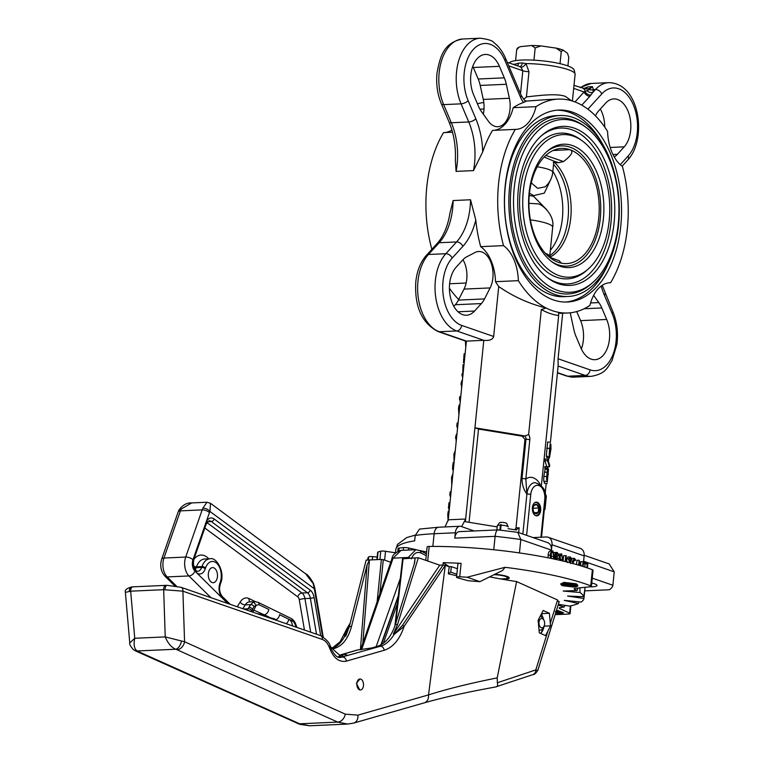 <?xml version="1.0" encoding="UTF-8"?>
<svg xmlns="http://www.w3.org/2000/svg" width="764" height="764" viewBox="0 0 764 764"><rect width="100%" height="100%" fill="white"/><g stroke="black" fill="none" stroke-linecap="round" stroke-linejoin="round"><path stroke-width="1.15" d="M602.815 144.511A96.063 58.484 87.4 0 0 557.032 110.188M505.176 186.034A96.063 58.484 -92.6 0 1 558.656 110.073A96.063 58.484 -92.6 0 1 620.779 226.058A96.063 58.484 -92.6 0 1 567.299 302.019A96.063 58.484 -92.6 0 1 505.176 186.034M452.517 132.21L443.54 132.621A107.046 65.169 87.4 0 0 426.78 186.979A107.046 65.169 87.4 0 0 431.727 248.863L432.309 248.835M482.686 151.969L473.489 170.611A54.893 33.415 87.4 0 0 474.568 163.248A54.893 33.415 87.4 0 0 468.752 121.963A5.491 2.273 -23 0 0 475.819 118.783A60.385 36.758 -92.6 0 1 482.686 151.969A107.046 65.169 87.4 0 1 492.484 130.415L515.328 129.383A107.046 65.169 87.4 0 0 498.567 183.752A107.046 65.169 87.4 0 0 503.514 245.626L480.68 246.657A107.046 65.169 87.4 0 1 475.771 220.003A60.385 36.758 -92.6 0 1 462.86 246.352A5.491 3.715 -137.7 0 0 456.557 241.949L439.157 242.732L428.442 254.488A42.545 25.9 87.4 0 0 417.956 281.295A42.545 25.9 87.4 0 0 439.338 331.738A5.491 4.231 109.1 0 1 438.087 331.557C421.833 323.134 414.413 306.574 415.797 281.887C416.953 270.943 420.467 262.109 426.341 255.386A5.491 3.715 -137.7 0 1 428.442 254.488L445.851 253.705L456.557 241.949A54.893 33.415 87.4 0 0 470.089 207.359A54.893 33.415 87.4 0 0 470.528 199.767L475.771 220.003M456.079 171.394L455.354 160.058C455.946 146.239 453.835 133.519 449.012 121.906A5.491 2.273 -23 0 0 451.343 122.746A54.893 33.415 -92.6 0 1 457.168 164.031A54.893 33.415 -92.6 0 1 456.079 171.394L473.489 170.611M595.442 115.813L595.748 115.221A26.072 15.872 -92.6 0 1 598.89 110.579L605.699 103.111A26.072 15.872 -92.6 0 1 613.788 98.928A26.072 15.872 -92.6 0 1 630.644 130.405A26.072 15.872 -92.6 0 1 624.226 146.831L610.188 147.471M581.375 349.024A26.072 15.872 87.4 0 0 583.352 340.247A26.072 15.872 87.4 0 0 580.583 320.641L576.734 311.559M570.364 312.782A21.955 13.37 87.4 0 0 570.889 315.885L573.945 329.886A26.072 15.872 87.4 0 0 575.961 336.322L580.841 347.83A26.072 15.872 87.4 0 0 594.936 359.691A26.072 15.872 87.4 0 0 609.452 339.073A26.072 15.872 87.4 0 0 606.683 319.467L580.583 320.641M523.76 99.444L526.425 96.894C539.699 95.462 557.118 93.189 565.446 96.445L571.453 100.733M483.325 114.18A21.955 13.37 87.4 0 0 483.898 110.532A21.955 13.37 87.4 0 0 483.278 99.435L480.222 85.444A26.072 15.872 87.4 0 0 478.207 79.007L473.327 67.499A26.072 15.872 87.4 0 0 472.792 66.296M509.378 98.26L506.331 84.269A26.072 15.872 87.4 0 0 504.307 77.832L499.427 66.325A26.072 15.872 87.4 0 0 485.331 54.454A26.072 15.872 87.4 0 0 472.104 68.378A26.072 15.872 87.4 0 0 473.584 94.688L478.455 106.196A26.072 15.872 87.4 0 0 481.444 111.573L488.425 121.256A21.955 13.37 87.4 0 0 497.784 126.719A21.955 13.37 87.4 0 0 510.008 109.357A21.955 13.37 87.4 0 0 509.378 98.26L483.278 99.435M462.965 259.722A21.955 13.37 -92.6 0 1 466.775 279.175A21.955 13.37 -92.6 0 1 464.015 289.098L458.419 300.099A26.072 15.872 -92.6 0 1 455.268 304.75L453.835 306.326M490.116 287.923L484.529 298.925A26.072 15.872 -92.6 0 1 481.377 303.575L474.578 311.034A26.072 15.872 -92.6 0 1 466.479 315.226A26.072 15.872 -92.6 0 1 450.359 296.909A26.072 15.872 -92.6 0 1 456.051 267.314L462.85 259.846A26.072 15.872 -92.6 0 1 466.689 256.828L475.093 252.473A21.955 13.37 -92.6 0 1 478.675 251.49A21.955 13.37 -92.6 0 1 492.875 278A21.955 13.37 -92.6 0 1 490.116 287.923L464.015 289.098M583.409 88.643L588.07 86.829L583.944 88.796M573.993 85.387L586.131 89.006A27.447 16.712 87.4 0 0 592.425 86.638L593.38 89.598A5.491 4.937 -1.5 0 1 589.311 89.55L592.425 86.638L588.07 86.829A27.447 16.712 -92.6 0 1 584.107 88.834M509.177 62.954L509.989 62.314A32.451 6.055 5.8 0 1 534.762 60.213A32.451 6.055 5.8 0 1 567.108 65.656A32.451 6.055 5.8 0 1 573.048 68.722C573.793 68.655 574.48 70.517 575.111 74.309A34.313 6.399 -174.2 0 0 568.177 69.62A34.313 6.399 -174.2 0 0 525.985 63.593L528.974 71.711L526.425 96.894M515.69 65.207A5.491 3.008 47.9 0 0 515.471 64.061L518.603 63.135A34.265 6.389 5.8 0 1 522.356 62.963L525.985 63.593A5.491 2.636 124.8 0 1 520.876 67.136L519.596 66.64M589.34 586.847A12.348 2.302 -174.2 0 0 597.018 585.491A12.348 2.302 -174.2 0 0 594.516 583.801A12.348 2.302 -174.2 0 0 591.756 583.037M540.664 510.438A6.866 4.173 87.4 0 0 536.223 502.149A6.866 4.173 87.4 0 0 532.403 507.573A6.866 4.173 87.4 0 0 536.844 515.862A6.866 4.173 87.4 0 0 540.664 510.438M538.801 504.603A6.866 4.173 87.4 0 0 538.744 504.498A6.866 4.173 87.4 0 0 535.831 502.196M534.561 502.817A6.551 3.992 -92.6 0 1 538.859 504.698A6.551 3.992 -92.6 0 1 539.852 510.992A6.551 3.992 -92.6 0 1 539.231 513.083A6.551 3.992 -92.6 0 1 535.125 515.347M536.443 515.843A6.866 4.173 87.4 0 0 539.145 513.293A6.866 4.173 87.4 0 0 539.193 513.188M533.931 505.529L536.729 504.498A4.756 2.894 87.4 0 0 533.931 505.529A4.756 2.894 87.4 0 0 533.635 506.083A4.756 2.894 87.4 0 0 533.186 507.602A4.756 2.894 87.4 0 0 533.196 510.056A4.756 2.894 87.4 0 0 533.912 512.176A4.756 2.894 87.4 0 0 535.249 513.561L534.131 512.434M537.961 203.873L528.917 203.32M529.385 193.989A57.644 35.087 87.4 0 0 558.341 262.338A57.644 35.087 87.4 0 0 562.151 263.313A57.644 35.087 87.4 0 0 599.005 214.913A57.644 35.087 87.4 0 0 569.791 149.658A57.644 35.087 87.4 0 0 557.013 149.095A57.644 35.087 87.4 0 0 529.385 193.989M603.398 218.762A61.76 37.598 87.4 0 0 587.526 156.658A61.76 37.598 87.4 0 0 547.11 151.339A61.76 37.598 87.4 0 0 529.08 193.034A61.76 37.598 87.4 0 0 552.095 261.957A61.76 37.598 87.4 0 0 603.398 218.762M551.188 261.269A60.175 36.634 87.4 0 0 600.265 218.533A60.175 36.634 87.4 0 0 585.205 158.511A60.175 36.634 87.4 0 0 546.27 152.112M523.302 191.038A71.367 43.443 87.4 0 0 541.638 262.797A71.367 43.443 87.4 0 0 588.347 268.947A71.367 43.443 87.4 0 0 609.175 220.767A71.367 43.443 87.4 0 0 582.588 141.12A71.367 43.443 87.4 0 0 523.302 191.038M582.588 141.12L580.774 139.783A72.952 44.407 87.4 0 0 520.169 190.799A72.952 44.407 87.4 0 0 538.916 264.153A72.952 44.407 87.4 0 0 586.656 270.446L588.347 268.947M614.132 222.477A79.599 48.457 87.4 0 0 593.676 142.438A79.599 48.457 87.4 0 0 541.581 135.572A79.599 48.457 87.4 0 0 518.345 189.319A79.599 48.457 87.4 0 0 548.008 278.153A79.599 48.457 87.4 0 0 614.132 222.477M547.1 277.466A78.014 47.492 87.4 0 0 610.999 222.248A78.014 47.492 87.4 0 0 591.355 144.281A78.014 47.492 87.4 0 0 540.74 136.345M514.22 187.887A86.456 52.63 87.4 0 0 536.433 274.83A86.456 52.63 87.4 0 0 593.017 282.288A86.456 52.63 87.4 0 0 618.257 223.909A86.456 52.63 87.4 0 0 586.045 127.416A86.456 52.63 87.4 0 0 514.22 187.887M586.045 127.416L584.231 126.079A88.041 53.595 87.4 0 0 511.087 187.657A88.041 53.595 87.4 0 0 533.711 276.196A88.041 53.595 87.4 0 0 591.336 283.778L593.017 282.288M568.139 296.48L563.794 296.68A90.582 55.142 -92.6 0 1 505.224 187.323A90.582 55.142 -92.6 0 1 555.648 115.708L559.993 115.507A90.582 55.142 87.4 0 0 509.569 187.132A90.582 55.142 87.4 0 0 568.139 296.48A90.582 55.142 87.4 0 0 618.563 224.864A90.582 55.142 87.4 0 0 559.993 115.507M529.251 195.393L533.578 196.31L546.814 209.794M552.849 171.308A52.153 31.744 -92.6 0 1 550.338 250.286M550.682 179.635L544.293 193.12L533.635 195.613L529.462 193.235M545.811 155.436L563.536 161.567C571.835 155.188 573.917 151.224 569.791 149.658L553.069 150.508M530.378 219.86A27.447 5.119 5.8 0 1 547.129 223.451A27.447 5.119 5.8 0 1 552.687 227.204C554.941 215.076 541.867 203.921 537.741 203.787L537.875 203.835M600.332 109.004A26.072 15.872 -92.6 0 1 604.754 127.11M437.046 243.64C443.502 236.448 447.819 226.239 449.986 212.984L453.119 200.55A54.893 33.415 -92.6 0 1 452.689 208.142A54.893 33.415 -92.6 0 1 439.157 242.732A5.491 3.715 -137.7 0 0 437.046 243.64L426.341 255.386M565.666 302.047A96.063 58.484 87.4 0 0 608.182 263.752M544.169 157.05L553.709 161.051A21.955 4.097 5.8 0 1 553.833 161.596L552.744 172.32A21.955 4.097 5.8 0 0 537.235 166.781M563.536 161.567L558.465 162.694L553.709 161.051M549.44 257.21L559.172 260.696L549.688 257.411M561.425 263.179L559.172 260.696M553.241 162.407L558.465 162.694M531.257 182.835L537.646 188.345L545.133 186.827A21.955 21.955 0 0 0 552.744 172.32M549.431 257.201A27.447 5.119 -174.2 0 0 549.698 256.589A27.447 5.119 -174.2 0 0 545.353 253.285M538.047 512.529A4.756 2.894 87.4 0 0 538.792 508.003A4.756 2.894 87.4 0 0 536.729 504.498L538.792 508.003L538.047 512.529L535.249 513.561A4.756 2.894 87.4 0 0 538.047 512.529L534.361 512.692M538.792 508.003L533.11 508.251M560.346 560.423L560.26 555.953M551.236 558.436L551.369 552.878M562.419 560.9L562.638 559.382L561.607 554.912L561.053 554.941M559.678 560.27L560.203 556.096L561.339 554.874M553.231 558.856L553.747 556.307L552.716 551.837L552.162 551.866M550.949 558.379L551.312 553.021L552.448 551.799M584.126 566.85L586.886 567.652L587.249 564.042L584.508 563.097L584.603 562.132L587.869 563.259L587.392 567.929M582.569 566.353L583.047 561.588L583.572 561.769L583.085 566.516M578.625 565.159L579.122 560.232L581.232 565.943M580.611 565.752L579.437 562.409L579.141 565.312M572.503 563.44L572.733 561.177L574.413 558.35L575.703 559.916L575.321 560.537L574.289 559.305L573.029 563.574M571.644 558.427L574.413 558.35M569.724 562.705L568.511 558.942L570.421 556.975L571.969 559.63L571.434 559.936L570.011 557.882M567.824 557.004L570.421 556.975M569.696 557.959L570.326 557.93L569.027 559.133L569.142 560.127L570.851 563.593M565.179 561.569L565.78 555.609L566.305 555.791L565.704 561.693M559.133 560.146L559.229 558.197C559.353 555.476 560.193 554.062 561.721 553.957L562.953 561.034M558.694 554.11L561.721 553.957M554.826 559.267L555.695 557.567L554.979 554.76L557.281 552.42L558.933 555.858L557.176 553.384L555.504 554.855L557.08 557.462L556.985 558.427L556.402 558.331M555.896 558.474L556.985 558.427L555.342 559.449M554.11 552.534L557.281 552.42M550.347 558.255L550.338 555.122C550.462 552.401 551.293 550.987 552.83 550.882L554.263 556.479L553.824 558.981M550.233 550.911L552.83 550.882M584.193 555.285L609.147 563.928L614.237 571.844L612.871 585.262L592.253 578.128M584.718 590.868L609.347 589.76A123.51 23.044 -174.2 0 0 612.871 585.262M584.603 562.132L583.524 562.18M584.508 563.097L583.429 563.144M587.249 564.042L583.39 563.555M584.794 566.926L585.071 564.138M580.621 564.195L580.869 561.693L583.047 561.588M579.122 560.232L576.944 560.327L576.514 564.548M574.652 559.573L573.621 559.62M575.321 560.537L573.344 560.623M570.421 562.667L570.737 559.974M568.511 558.942L566.334 559.038L568.244 557.071M567.394 562.543L566.334 559.038M569.562 562.438L568.827 562.476M571.434 559.936L569.256 560.031L569.027 559.2M565.78 555.609L563.603 555.714L563.068 561.053M559.229 558.197L557.051 558.303L557.481 555.925M556.966 559.659L557.051 558.303M558.092 554.225L555.915 554.32L554.998 553.48M558.408 555.676L556.24 555.781L555.915 554.32M558.933 555.858L556.24 555.781M554.979 554.76L554.368 554.788M555.151 556.545L554.253 556.593M555.695 557.567L554.12 557.634M550.338 555.122L548.16 555.218C548.285 552.496 549.125 551.083 550.653 550.978M548.103 557.806L548.16 555.218M518.24 532.451L547.607 542.621A8.232 6.351 109.1 0 1 551.436 550.109L520.809 539.508L517.772 532.346L498.042 529.901L459.355 531.629A8.232 5.014 -92.6 0 0 454.771 538.142L455.315 532.775L434.133 533.73L432.844 546.422M454.771 538.142L495.11 536.328L493.754 549.736A123.51 23.044 -174.2 0 1 519.453 552.926L520.809 539.508A123.51 23.044 -174.2 0 0 495.11 536.328C495.826 531.467 496.963 529.385 498.529 530.101M519.138 47.091L517.314 48.208L516.684 49.794L519.138 47.091L520.819 46.594L531.62 45.515L535.182 47.951L540.893 45.916L556.135 48.103L562.877 49.946L567.509 53.299L568.788 57.281L567.91 65.943M531.62 45.515A24.62 4.594 5.8 0 1 540.893 45.916M556.106 48.103L561.234 51.694L563.097 50.042M556.163 48.113A24.62 4.594 5.8 0 1 562.705 49.899M551.436 550.109L551.98 544.742A8.232 6.351 -70.9 0 0 548.151 537.254L580.325 548.39A8.232 6.351 109.1 0 1 584.154 555.877L583.61 561.244L614.237 571.844M516.684 49.794L515.585 60.633M535.182 47.951L533.941 60.165M561.234 51.694L560.022 63.67M415.263 535.125L406.744 537.56L397.567 544.369L395.809 549.402A96.063 17.925 -174.2 0 1 414.68 540.845L415.224 535.478L419.531 529.07L438.717 527.217A8.232 5.014 -92.6 0 0 434.133 533.73A96.063 17.925 -174.2 0 0 415.224 535.478M548.151 537.254A8.232 6.351 -70.9 0 0 546.27 536.987L533.052 537.589M474.148 530.97L461.093 526.444A8.232 5.014 87.4 0 0 459.899 526.262A8.232 5.014 87.4 0 0 455.315 532.775M544.77 505.329L545.057 507.907L546.145 497.249L545.773 496.524L545.439 497.851M546.145 497.249L545.563 497.202M550.701 449.595L549.86 454.628L550.376 449.566M550.242 443.636L549.125 455.038L550.195 443.683M514.707 529.758L515.996 527.905L519.157 527.762L515.786 529.939L508.05 528.669M516.521 529.977L515.786 529.939M519.157 527.762L518.67 532.604M497.202 526.902L465.381 521.707L465.658 519.023L461.647 526.635M519.778 66.621A5.491 3.037 88.5 0 0 522.356 62.963M517.39 65.8A5.491 3.629 86.2 0 0 518.603 63.135M520.513 93.657L522.834 70.765L520.876 67.136M587.105 90.792A5.491 4.641 21.2 0 0 592.845 92.415L595.5 89.503L593.38 89.598L592.845 92.415L589.818 96.359A5.491 3.715 42.3 0 1 584.078 91.966L589.311 89.55M514.764 64.892L515.471 64.061A34.313 6.399 -174.2 0 0 513.265 64.367M448.649 511.422C448.449 510.276 448.153 511.307 447.752 514.516L448.096 520.857M449.986 502.693L448.974 502.702L448.42 508.203L449.394 508.557M450.063 501.938L449.805 502.674M448.86 508.509L449.184 510.629M451.085 491.873L450.197 491.796L449.786 494.786L450.55 497.211M452.937 473.69L451.562 477.252L451.753 485.321M452.995 469.239L453.138 471.006M454.074 462.497L453.253 462.43L452.765 465.18L452.536 469.201L453.386 469.277M455.277 450.645L453.902 454.208L454.093 462.277M456.07 442.833L455.516 448.258M456.929 434.363L456.404 434.315L455.611 437.113L455.564 438.183L456.538 438.269M456.012 438.221L456.156 441.936M458.075 423.084L457.187 423.008L456.767 425.997L457.531 428.423M458.792 416.008L458.247 421.432M459.403 405.483C459.212 404.337 458.906 405.369 458.515 408.578L458.906 414.928M460.797 396.258L459.747 396.688L459.498 399.171L460.262 401.587M461.523 389.182L460.969 394.596M462.382 380.711L461.848 380.663L461.064 383.452L461.017 384.531L461.981 384.607M461.456 384.569L461.609 388.284M463.06 373.978L462.067 373.892L461.943 375.095L462.707 377.512M463.987 364.867L462.984 364.781L462.764 373.949M465.104 353.856L464.111 353.77L463.49 362.738L464.187 362.881M465.4 341.021L465.763 347.362M524.983 439.367L522.156 436.177L524.601 436.072L528.621 434.582A5.491 3.342 -92.6 0 1 529.805 439.797L525.813 479.038L526.912 494.031C523.674 489.791 522.032 484.643 521.993 478.56L525.976 439.329L524.983 439.367L515.996 527.905M549.488 466.785L549.65 465.209L547.759 459.212L547.597 460.787L549.488 466.785L546.766 466.556L544.866 460.558L545.028 458.973L547.759 459.212M540.158 484.443A19.902 12.109 -92.6 0 0 525.813 479.038A2.741 0.516 -174.2 0 0 521.993 478.56M545.439 497.001L545.945 495.043L546.356 496.113L544.999 509.521L544.598 507.009M547.225 482.122L548.514 469.402L547.263 482.189M547.989 469.258L548.514 469.402M544.36 483.259L547.139 483.583L544.36 483.259L544.302 481.291M546.556 480.021L547.549 466.794L548.122 468.59L546.604 480.088M543.691 481.148L546.48 481.482L543.691 481.148L543.844 476.364L545.076 469.163L544.827 466.556L547.549 466.794M550.987 448.688L549.45 457.903L550.834 444.094L550.987 448.688M550.414 442.318L558.121 366.051L558.064 358.774L590.085 369.862A37.054 22.557 87.4 0 0 612.957 354.639A37.054 22.557 87.4 0 0 612.126 313.488L604.448 295.372A60.385 36.758 -92.6 0 1 601.173 286.061M546.26 456.184L549.039 456.509L546.26 456.184L547.692 442.089M445.011 526.94L448.248 519.806L465.658 519.023L474.921 427.811L478.522 429.053L522.156 436.177M478.522 429.053L469.048 522.309M462.86 246.352L452.145 258.108A37.054 22.557 87.4 0 0 443.015 281.458A37.054 22.557 87.4 0 0 461.628 325.397A5.491 4.231 109.1 0 1 456.738 330.955L439.338 331.738L466.403 341.107L483.803 340.324L474.921 427.811L524.696 435.938M590.878 95.128A5.491 4.059 35.6 0 1 585.052 91.623A4.116 3.171 109.1 0 0 583.113 88.548M447.752 514.516L448.783 514.602M448.974 502.702L449.977 502.788M448.42 508.203L449.423 508.289M449.786 494.786L450.779 494.871M450.034 492.312L451.037 492.398M451.581 477.08L452.584 477.166M451.562 477.252L452.565 477.338M452.765 465.18L453.787 465.266M453.921 454.036L454.924 454.122M453.902 454.208L454.905 454.293M455.611 437.113L456.643 437.199M456.767 425.997L457.77 426.083M457.025 423.523L458.018 423.609M458.515 408.578L459.536 408.664M459.498 399.171L460.491 399.257M459.747 396.688L460.749 396.783M461.064 383.452L462.096 383.547M461.943 375.095L462.946 375.181M462.965 365.03L463.968 365.116M463.49 362.738L464.197 362.795M463.538 359.5L464.522 359.586M547.597 460.787L544.866 460.558M548.8 457.846L548.437 461.37M547.903 466.651L547.807 467.597M546.193 483.497L545.209 493.133M544.999 509.521L544.35 509.464M548.323 474.005L547.788 473.957M548.399 474.243L547.778 474.186M547.788 472.811L547.301 472.773M547.597 475.351L546.833 475.294M547.568 476.784L546.652 476.707M547.406 468.17L544.684 467.931M547.798 469.402L545.076 469.163M546.566 476.593L543.844 476.364M547.072 477.538L546.585 477.5M549.44 457.856L546.709 457.617L546.843 456.318M549.45 457.903L546.709 457.617M549.411 448.449L546.69 448.22M466.403 341.107L448.248 519.806M461.628 325.397L493.659 336.475C492.732 339.617 489.447 340.897 483.803 340.324L456.738 330.955A42.545 25.9 -92.6 0 1 435.365 280.512A42.545 25.9 -92.6 0 1 445.851 253.705A5.491 3.715 -137.7 0 1 452.145 258.108M593.628 295.372L598.823 302.573A26.072 15.872 87.4 0 1 601.812 307.959L606.683 319.467M614.246 156.945A26.072 15.872 -92.6 0 0 617.417 154.299L624.226 146.831M541.323 309.525L546.203 308.045A107.046 65.169 87.4 0 0 558.589 312.333A107.046 65.169 87.4 0 0 567.795 312.982L559.926 313.336L558.589 312.333L558.665 315.532A109.787 66.84 -92.6 0 1 541.323 309.525L528.621 434.582M558.665 315.532L541.389 485.598M562.686 313.211L558.064 358.774M498.73 286.538A107.046 65.169 87.4 0 1 495.521 281.687L518.364 280.665A107.046 65.169 87.4 0 0 546.203 308.045C528.955 303.709 513.131 296.537 498.73 286.538L493.659 336.475M495.521 281.687A38.429 23.388 87.4 0 0 480.68 246.657M545.926 99.664L526.482 101.087L523.636 102.424A107.046 65.169 87.4 0 0 513.198 107.686L536.032 106.664A38.429 23.388 87.4 0 1 515.948 129.374A38.429 23.388 87.4 0 1 515.328 129.383M493.735 130.357A38.429 23.388 87.4 0 0 513.198 107.686M526.482 101.087L525.632 100.705M483.803 102.538A107.046 65.169 87.4 0 0 477.433 103.77M484.023 109.004L479.926 109.185M444.791 132.564A38.429 23.388 87.4 0 0 451.906 130.023M466.155 283.014L449.624 283.759M449.413 288.209A107.046 65.169 87.4 0 0 458.715 299.517M609.376 282.766L610.627 282.709A38.429 23.388 87.4 0 0 609.997 282.718A38.429 23.388 87.4 0 0 589.913 305.428A107.046 65.169 87.4 0 1 567.795 312.982M518.364 280.665A38.429 23.388 87.4 0 0 503.514 245.626M610.627 282.709A107.046 65.169 87.4 0 0 622.431 166.466A38.429 23.388 87.4 0 1 607.59 131.437A107.046 65.169 87.4 0 0 558.159 99.11A107.046 65.169 87.4 0 0 536.032 106.664M359.939 678.995A5.491 3.342 87.4 0 0 356.855 683.646A5.491 3.342 87.4 0 0 360.427 689.968A5.491 3.342 87.4 0 0 363.511 685.318A5.491 3.342 87.4 0 0 359.939 678.995L356.368 683.36L359.768 689.997M165.081 589.655A4.116 2.082 -90.6 0 1 167.115 585.329L180.992 587.296A4.116 3.171 109.1 0 1 182.911 591.04A4.116 3.171 109.1 0 1 182.892 591.183L163.668 589.684L130.663 591.174L125.382 592.396C124.57 590.085 126.748 588.251 131.905 586.914L132.974 586.847A4.116 2.502 87.4 0 0 130.682 590.104A4.116 2.502 87.4 0 0 130.663 591.174L134.75 638.284C133.413 644.74 134.235 648.97 137.224 650.976A8.232 7.439 128.3 0 1 133.232 649.505A8.232 7.439 128.3 0 1 133.232 649.495L135.83 651.043A8.232 6.236 114.1 0 0 138.074 651.453L299.689 723.804L309.563 725.781L299.794 724.329L135.83 651.043M342.769 656.725L339.331 657.307M338.299 657.021L340.009 655.14L343.657 654.595C347.801 654.576 348.069 655.14 344.478 656.286A2.741 2.13 -106 0 0 344.087 656.343L341.164 657.183A2.741 2.13 -106 0 0 340.916 657.279M132.974 586.847L165.979 585.358A4.116 2.502 87.4 0 0 163.687 588.614A4.116 2.502 87.4 0 0 163.668 589.684L165.234 636.909L184.573 641.76A8.232 6.255 114.2 0 1 176.962 649.706L175.701 649.238C171.317 647.299 167.832 643.192 165.234 636.909L134.75 638.284L129.765 642.954L125.382 592.396M456.7 575.722L448.315 573.85L449.242 566.716A137.243 25.604 5.8 0 1 445.288 565.398L404.08 626.442L394.234 634.311L393.364 634.082L394.291 634.244L402.427 625.429L443.063 565.045L445.192 565.36M550.51 625.878L549.44 613.291L543.175 610.484L538.114 620.244L539.317 632.821L545.582 635.629L550.51 625.878L544.283 626.155M550.376 623.099L557.567 599.979L516.588 581.566A137.243 25.604 5.8 0 1 489.457 576.83M180.992 587.296L320.431 635.562A4.116 3.171 109.1 0 1 322.341 639.306A4.116 3.171 109.1 0 1 322.332 639.449L182.892 591.183L184.573 641.76L345.28 714.149L357.915 715.142L428.508 694.906C447.179 688.966 470.07 683.303 497.202 677.897L516.588 581.566M497.202 677.897L497.354 682.758L535.822 669.894L537.417 670.41M547.826 631.303L535.822 669.894A5.491 4.66 71.5 0 1 532.814 674.641C534.237 674.774 535.917 673.313 537.856 670.267L559.229 601.545M557.567 599.979L558.675 602.08M397.547 624.427L418.347 557.768L415.091 557.921L414.651 562.753L395.37 624.522L397.547 624.427L393.364 634.082M332.789 648.913L334.871 648.292C342.721 645.628 348.26 638.36 351.497 626.499L349.32 626.604L366.147 560.117L369.413 559.974L362.824 643.393M377.129 601.784L381.37 559.439L369.413 559.974L367.092 564.892L351.497 626.499M381.37 559.439L383.289 559.668L379.87 593.838M390.729 562.247L383.289 559.668M402.867 558.79L415.091 557.921L414.269 563.985M443.063 565.045L439.739 565.179L418.347 557.768M449.242 566.716L451.304 566.621L457.407 568.741M340.839 654.786L357.342 649.992L371.715 647.967L377.235 646.382C385.371 643.708 391.416 636.422 395.37 624.522M320.431 635.562C326.916 639.649 330.201 643.412 330.268 646.841L330.268 646.841C333.916 654.805 337.373 658.32 340.639 657.393L380.396 646.249C385.362 644.988 389.974 641.006 394.234 634.311A1.375 1.031 -73.4 0 1 394.291 634.244M344.478 656.286L340.161 657.393M448.315 573.85L450.741 572.14L451.304 566.621M450.741 572.14L456.843 574.251M439.739 565.179L393.412 634.005M349.32 626.604L345.739 636.231L344.564 636.546C340.792 643.221 336.513 647.184 331.719 648.435M349.912 624.255L347.696 627.893L344.583 636.488A1.375 0.554 73.8 0 0 344.564 636.546L344.87 632.907M309.554 725.781L347.61 724.071L337.678 722.095L176.962 649.706M181.431 641.426A8.232 4.508 107 0 1 175.701 649.238L137.224 650.976L138.074 651.453M445.288 565.398L428.508 694.906A8.232 6.399 74 0 1 424.287 702.842L353.694 723.069A8.232 6.399 74 0 0 357.915 715.142M497.354 682.758C497.947 685.442 497.469 686.798 495.912 686.846L532.814 674.641M342.94 654.624A2.741 1.671 87.4 0 0 341.651 656.754L341.613 657.05M347.696 627.893A1.375 0.85 -148.7 0 0 347.142 628.189L350.179 623.195M377.235 646.382L380.396 646.249A4.116 3.199 74 0 1 384.187 650.288C393.097 647.366 399.725 639.411 404.08 626.442A1.375 0.802 -146.1 0 0 402.427 625.429M549.44 613.291L541.533 613.654M217.358 577.326A7.545 4.594 87.4 0 0 212.554 567.604A7.545 4.594 87.4 0 0 208.429 572.971A7.545 4.594 87.4 0 0 213.232 582.693A7.545 4.594 87.4 0 0 217.358 577.326M196.1 570.641L196.415 572.561A10.982 6.685 -92.6 0 1 196.377 572.532A10.982 6.685 -92.6 0 1 193.149 560.041A10.982 6.685 -92.6 0 1 193.789 557.424L192.977 559.754A8.232 5.014 87.4 0 0 192.49 561.712A8.232 5.014 87.4 0 0 194.915 571.09L222.496 598.317A10.982 6.685 -92.6 0 1 219.258 585.826A10.982 6.685 -92.6 0 1 219.908 583.219L220.204 582.369A13.723 8.356 87.4 0 0 216.957 563.488A13.723 8.356 87.4 0 0 205.573 567.929L205.277 568.779A10.982 6.685 -92.6 0 1 196.415 572.561M268.708 616.825L254.02 610.226M407.47 558.264L415.817 549.708L401.071 550.366L393.088 558.159L361.601 649.677M415.817 549.708L419.808 550.558L426.436 553.785M210.931 597.658L188.937 575.951A13.723 8.356 -92.6 0 1 184.898 560.327A13.723 8.356 -92.6 0 1 185.7 557.061L202.173 509.884A16.464 10.027 -92.6 0 1 202.88 508.136L206.987 502.234L191.668 502.932L181.125 509.111A16.464 10.027 87.4 0 0 180.419 510.858L163.945 558.045A13.723 8.356 87.4 0 0 163.143 561.311A13.723 8.356 87.4 0 0 167.182 576.925L176.56 586.179M314.883 588.423L314.348 588.786L313.192 583.562L305.667 573.821C307.558 574.394 310.155 577.613 313.479 583.457L314.883 588.423L323.21 636.956A98.814 60.155 87.4 0 0 323.229 636.966M329.847 645.714A98.814 60.155 87.4 0 0 339.913 655.197M247.106 610.188L250.707 604.63L253.495 601.946L255.052 601.65M305.667 573.821L210.511 503.314L209.919 511.412A10.982 6.685 87.4 0 0 209.451 512.577L205.755 523.149A10.982 6.685 -92.6 0 1 214.121 518.957L310.232 590.171A10.982 6.685 -92.6 0 1 314.147 597.62L320.679 635.658M252.817 612.155L256.207 605.289L254.078 606.53L251.098 611.563M202.88 508.136A5.491 2.846 25.2 0 1 209.919 511.412L314.348 588.786L322.551 636.546M209.451 512.577A5.491 2.397 19.2 0 0 202.173 509.884L180.419 510.858A5.491 2.397 19.2 0 0 178.155 511.937L178.843 510.247A5.491 2.846 25.2 0 1 181.125 509.111M296.098 627.139L295.286 624.856A8.232 5.014 87.4 0 0 292.201 620.865A2.741 2.063 116 0 0 291.227 618.496L257.936 602.271A2.741 2.063 116 0 1 258.91 604.639L256.207 605.289L253.495 601.946M258.91 604.639L268.823 609.471A5.491 4.135 116 0 1 263.656 614.924A16.464 4.106 8.8 0 0 257.535 613.788M292.201 620.865L279.586 614.724A5.491 4.135 116 0 1 275.899 619.814M273.073 619.079L274.868 619.002L276.291 620.282M368.401 560.022L368.716 556.908A123.51 23.044 -174.2 0 0 368.258 557.443A123.51 23.044 -174.2 0 0 367.866 557.987L367.656 560.05M502.34 579.236A11.661 2.177 -174.2 0 0 509.149 578.205A11.661 2.177 -174.2 0 0 509.082 577.527A11.661 2.177 -174.2 0 0 494.499 574.366M457.932 563.88A4.116 0.764 5.8 0 1 457.913 563.794A4.116 0.764 5.8 0 1 457.951 563.708A4.116 0.764 5.8 0 1 461.093 563.364L459.737 576.782A4.116 0.764 -174.2 0 0 456.586 577.116A4.116 0.764 -174.2 0 0 456.547 577.202A4.116 0.764 -174.2 0 0 457.865 577.918L467.052 580.42A4.116 0.764 -174.2 0 0 470.481 580.946A105.126 19.616 -174.2 0 1 479.897 581.671L502.578 570.479L505.061 567.308A123.51 23.044 -174.2 0 1 590.734 585.826L592.367 569.734A123.51 23.044 -174.2 0 0 429.196 546.441L427.716 561.015M377.693 552.362A4.116 0.764 5.8 0 1 377.674 552.267A4.116 0.764 5.8 0 1 377.712 552.181A4.116 0.764 5.8 0 1 378.037 552L377.263 559.62M398.13 548.514A4.116 0.764 5.8 0 1 398.111 548.418A4.116 0.764 5.8 0 1 398.139 548.332A4.116 0.764 5.8 0 1 399.171 548.017L398.894 550.777M427.152 546.986A4.116 0.764 5.8 0 1 427.133 546.89A4.116 0.764 5.8 0 1 427.171 546.804A4.116 0.764 5.8 0 1 429.196 546.441M559.859 607.619L559.754 608.583A5.491 1.022 5.8 0 1 559.153 608.029A5.491 1.022 5.8 0 1 559.2 607.915A5.491 1.022 5.8 0 1 560.499 607.504A96.063 17.925 5.8 0 0 564.109 607.027L558.14 605.059M574.805 588.433L574.709 589.34A5.491 1.022 5.8 0 1 574.184 588.824A5.491 1.022 5.8 0 1 574.232 588.71A5.491 1.022 5.8 0 1 575.636 588.29L590.333 586.742A4.116 0.764 -174.2 0 0 591.422 586.332A4.116 0.764 -174.2 0 0 590.734 585.826M562.734 585.759L573.411 587C577.154 586.8 577.794 586.198 575.33 585.186L564.443 583.963C560.871 584.183 560.298 584.785 562.734 585.759L562.352 585.243M563.345 585.74L563.316 585.73C561.282 584.871 561.884 584.364 565.112 584.202L574.719 585.224C576.763 586.093 576.104 586.599 572.733 586.762L563.345 585.74L563.842 584.899L562.915 584.479M564.443 583.963L564.176 583.314L575.817 584.632L577.479 585.711C578.415 586.141 577.087 586.571 573.497 587.01L562.61 585.74L560.7 584.164L564.195 583.037L560.728 583.897L563.928 582.388L576.333 583.811L577.823 585.291M555.17 614.6A123.51 23.044 -174.2 0 0 568.683 614.017A4.116 0.764 -174.2 0 0 570.097 613.587A4.116 0.764 -174.2 0 0 569.648 613.177L570.383 605.909M559.754 608.583L569.648 613.177M558.369 604.305L569.476 606.1A96.063 17.925 5.8 0 0 578.434 603.484L564.214 600.361L581.146 602.061A96.063 17.925 5.8 0 0 583.944 598.489L567.576 596.063L583.744 596.703L584.775 589.56L583.944 598.489M579.809 587.85L580.096 592.52A96.063 17.925 5.8 0 1 583.744 596.703M580.096 592.52L563.183 591.04L577.001 590.553L577.899 588.051M574.709 589.34A96.063 17.925 5.8 0 1 577.001 590.553M461.093 563.364A123.51 23.044 -174.2 0 0 443.206 562.657L449.261 566.716M379.918 559.496L380.758 551.207A123.51 23.044 -174.2 0 0 378.037 552M403.23 550.271L403.497 547.597A123.51 23.044 -174.2 0 0 399.171 548.017M442.967 565.054L443.206 562.657M459.737 576.782A123.51 23.044 5.8 0 1 467.119 577.231L505.061 567.308M368.716 556.908A4.116 0.764 5.8 0 1 372.603 556.641L372.278 559.84M377.187 557.061L372.603 556.641M380.758 551.207A4.116 0.764 5.8 0 1 385.514 551.283L384.617 560.136M395.58 552.811L385.514 551.283M403.497 547.597A4.116 0.764 5.8 0 1 408.664 548.008L408.453 550.032M424.392 552.792L424.517 551.56L419.589 550.452M416.208 549.698L408.664 548.008M424.517 551.56A4.116 0.764 -174.2 0 0 426.627 551.894M592.367 569.734A4.116 0.764 5.8 0 1 593.055 570.24L591.422 586.332M578.883 601.831L578.434 603.484M564.835 605.355L564.109 607.027M479.897 581.671L467.119 577.231M575.33 585.186L576.333 583.811M572.733 586.762L572.207 585.186L564.338 584.355L563.832 585.176L572.456 586.103L575.416 585.568M557.529 611.983L562.61 613.998L562.696 613.196L557.605 611.181L556.813 611.19L556.727 612.002L557.529 611.983L557.835 610.512L563.498 612.766L562.696 613.196L563.173 612.766M562.61 613.998L558.57 614.084L561.311 613.817L556.479 613.253L559.219 612.986L556.727 612.002M555.972 613.053L555.361 611.611M558.064 613.884L558.131 613.215M574.337 584.699L574.719 585.224M563.928 582.388L564.195 583.037L575.846 584.364L577.498 585.358M556.106 610.551L556.813 611.19M541.581 613.989L543.72 619.986M544.302 626.041L540.883 633.528M543.968 626.394A10.982 6.685 -92.6 0 1 542.631 630.711A10.982 6.685 -92.6 0 1 540.511 633.356M541.113 614.466A10.982 6.685 -92.6 0 1 543.672 619.776M544.121 626.06A4.67 2.836 -92.6 0 1 542.383 627.779A4.67 2.836 -92.6 0 1 539.021 623.911A4.67 2.836 -92.6 0 1 541.227 618.573A4.67 2.836 -92.6 0 1 543.844 620.081A4.67 2.836 -92.6 0 1 544.121 626.06L543.462 627.502A6.866 4.173 -92.6 0 1 540.922 630.023A6.866 4.173 -92.6 0 1 540.377 630.109A6.866 4.173 -92.6 0 1 539.031 629.813M540.1 616.405A6.866 4.173 -92.6 0 1 543.07 618.706L543.844 620.081M493.84 574.681A9.951 1.853 5.8 0 1 493.936 574.69A9.951 1.853 5.8 0 1 507.468 577.508A9.951 1.853 5.8 0 1 501.365 578.873A9.951 1.853 5.8 0 1 499.971 578.816M508.232 526.902L508.222 526.95A5.491 1.022 5.8 0 0 508.232 526.902A5.491 1.022 5.8 0 0 508.213 526.778A5.491 1.022 5.8 0 0 501.069 525.202L500.563 530.178M496.886 529.939L497.307 525.785A5.491 1.022 5.8 0 1 497.354 525.68L499.56 522.691A3.591 0.668 5.8 0 1 501.757 522.366A3.591 0.668 5.8 0 1 506.656 523.407L508.213 526.778M497.354 525.68A5.491 1.022 5.8 0 1 500.382 525.183L501.022 524.371L501.069 525.202M499.885 530.101L500.382 525.183M500.43 530.159L501.022 524.371M480.241 38.2L462.841 38.983C443.722 42.412 440.064 56.507 436.998 73.21C435.977 84.088 437.428 94.268 441.334 103.78A5.491 2.273 -23 0 0 443.664 104.62L451.343 122.746L468.752 121.963L461.074 103.837A42.545 25.9 -92.6 0 1 456.557 71.835A42.545 25.9 -92.6 0 1 480.241 38.2C488.301 39.27 492.875 40.769 493.964 42.698C498.854 46.423 502.731 51.666 505.577 58.408A5.491 2.273 157 0 1 504.87 60.356A37.054 22.557 87.4 0 0 481.377 44.092A37.054 22.557 87.4 0 0 464.216 72.79A37.054 22.557 87.4 0 0 468.141 100.657L475.819 118.783M462.841 38.983A42.545 25.9 87.4 0 0 439.157 72.618A42.545 25.9 87.4 0 0 443.664 104.62L461.074 103.837A5.491 2.273 -23 0 0 468.141 100.657M620.253 164.68L628.123 156.037A37.054 22.557 87.4 0 0 633.327 104.821A37.054 22.557 87.4 0 0 601.793 93.905A5.491 3.715 -137.7 0 0 595.5 89.503A42.545 25.9 -92.6 0 1 608.698 82.665L591.288 83.448A42.545 25.9 87.4 0 0 580.764 87.736M602.261 285.297L612.833 311.55C617.064 321.902 618.401 332.913 616.863 344.593L611.974 360.742C607.122 367.914 605.986 373.586 591.326 376.337A42.545 25.9 -92.6 0 1 585.186 375.42L558.121 366.051M557.453 372.631L567.786 376.203L585.186 375.42A5.491 4.231 -70.9 0 0 590.085 369.862M567.786 376.203A42.545 25.9 87.4 0 0 573.926 377.129L566.535 376.031A5.491 4.231 -70.9 0 0 567.786 376.203M470.528 199.767L453.119 200.55M605.155 293.424A5.491 2.273 157 0 1 604.448 295.372M549.746 257.315A52.41 31.907 87.4 0 0 571.052 213.93A52.41 31.907 87.4 0 0 554.635 162.474M549.793 255.663A52.153 31.744 87.4 0 0 568.426 213.127A52.153 31.744 87.4 0 0 553.556 164.365M562.638 559.382L560.461 559.487M553.747 556.307L551.57 556.402M572.733 561.177L570.555 561.273M584.154 555.877L551.98 544.742M540.931 537.226L544.78 499.36A11.661 7.105 87.4 0 0 538.916 485.532A11.661 7.105 87.4 0 0 530.741 494.499L526.597 535.344M522.853 534.055L526.912 494.031A2.741 0.516 5.8 0 1 530.741 494.499M541.533 537.207L545.334 499.732A2.741 0.516 -174.2 0 0 544.78 499.36M549.908 450.025L549.364 449.977M528.974 71.711A5.491 1.022 -174.2 0 1 522.834 70.765L508.748 65.885M574.996 101.927L584.078 91.966L573.688 88.366M526.912 494.031A14.411 8.776 -92.6 0 1 534.934 482.638C543.214 485.293 546.68 490.994 545.334 499.732M529.805 439.797A2.741 0.516 -174.2 0 0 525.976 439.329A2.741 1.671 87.4 0 0 524.601 436.072M589.818 96.359L581.796 105.155M463.843 356.406L464.837 356.492M547.225 472.314L544.503 472.085M484.529 298.925L458.419 300.099M481.377 303.575L455.268 304.75M474.578 311.034L458.047 311.779M504.307 77.832L478.207 79.007M506.331 84.269L480.222 85.444M499.427 66.325L473.327 67.499M505.577 58.408L521.239 95.385A5.491 2.273 157 0 1 520.542 97.324L504.87 60.356M601.812 307.959L584.126 308.752M598.823 302.573L590.591 302.945M612.833 311.55A5.491 2.273 157 0 1 612.126 313.488M628.123 156.037A5.491 3.715 42.3 0 1 627.827 159.934C647.299 139.306 640.031 82.932 608.698 82.665M601.793 93.905L587.888 109.166M617.417 154.299L612.948 154.5M523.636 102.424A19.215 11.699 -92.6 0 1 520.542 97.324M343.657 654.595A2.741 1.862 88.5 0 0 342.196 656.725M167.115 585.329L165.979 585.358M129.374 591.269A4.116 2.894 -95 0 1 131.905 586.914M301.675 724.597A8.232 6.351 109.1 0 1 299.794 724.329M384.187 650.288L346.407 661.118C339.159 662.522 333.562 658.205 329.628 648.178C327.957 643.574 325.521 640.662 322.332 639.449M339.588 657.441L341.164 657.183A2.741 2.13 -106 0 1 341.556 657.116L342.606 657.069A4.116 3.199 74 0 1 346.407 661.118M357.963 649.887L341.451 654.691A2.741 1.671 87.4 0 0 340.161 656.82M297.435 723.393A8.232 6.236 114.1 0 0 299.689 723.804L337.678 722.095A8.232 6.255 114.2 0 0 345.28 714.149M403.125 558.455L395.704 623.453M360.388 649.772L367.092 564.892M332.311 648.407L334.871 648.292M344.583 636.488L345.777 636.154M330.268 646.841A4.116 1.585 160.9 0 1 329.628 648.178M205.573 567.929A2.741 1.194 19.2 0 0 201.944 566.582A16.464 10.027 -92.6 0 1 209.976 558.799L204.532 559.038A16.464 10.027 87.4 0 0 196.501 566.831L196.205 567.681L201.639 567.432L201.944 566.582L196.501 566.831A4.116 1.795 19.2 0 1 193.96 566.439M194.915 571.09A5.491 3.639 -45.4 0 1 188.937 575.951L167.182 576.925A5.491 3.639 -45.4 0 1 164.957 576.171C161.538 572.351 160.211 567.652 160.965 562.046L161.691 559.124A5.491 2.397 19.2 0 1 163.945 558.045L185.7 557.061A5.491 2.397 19.2 0 1 192.977 559.754M196.147 570.679C193.865 567.671 193.044 564.29 193.684 560.556L194.209 558.427A2.741 1.194 -160.8 0 0 193.789 557.424L205.755 523.149A2.741 1.194 -160.8 0 1 206.175 524.152L209.059 520.79A8.232 5.014 87.4 0 1 211.322 521.545L207.512 521.716M230.231 604.343L222.257 596.464C219.984 593.447 219.163 590.075 219.803 586.341L220.318 584.221A2.741 1.194 -160.8 0 0 219.908 583.219M426.274 555.619L420.773 552.945A2.741 2.063 -64 0 0 420.783 552.926A2.741 2.063 -64 0 0 419.808 550.558M222.257 596.464A2.741 1.824 134.6 0 1 222.496 598.317L227.71 603.474M292.517 625.907A8.232 5.014 87.4 0 0 288.811 619.222A5.491 4.135 116 0 1 286.166 623.701M193.941 559.277A20.59 12.53 -92.6 0 1 208.782 558.847M237.232 606.759A12.348 7.516 87.4 0 0 237.623 606.177L240.202 602.022A15.099 9.187 -92.6 0 1 249.054 598.565L255.377 601.65M304.454 630.033L299.249 599.683A4.116 2.502 87.4 0 0 297.779 596.885L204.819 528.01M410.325 558.131A2.741 1.184 -160.5 0 0 407.747 557.491L393.088 558.159A2.741 1.203 19 0 0 391.951 558.704C392.238 555.199 395.274 552.42 401.071 550.366M376.146 646.697L400.317 578.453M381.332 644.625L398.197 596.999M420.773 552.945C416.752 551.436 413.62 553.403 411.376 558.856M398.359 595.605L380.911 644.854M243.649 608.984L248.119 608.784A2.741 1.623 32 0 1 251.537 610.77M254.078 606.53A2.741 1.623 31.8 0 0 250.707 604.63L245.263 604.868L242.876 608.717M206.91 522.557L301.981 593.007L307.424 592.759L211.322 521.545A2.741 1.948 -53.5 0 0 214.121 518.957M316.516 634.216L310.365 598.346L304.922 598.594L310.69 632.191M297.779 596.885A4.116 2.932 126.5 0 1 301.981 593.007A8.232 5.014 -92.6 0 1 304.922 598.594A4.116 0.659 170.3 0 0 299.249 599.683M314.147 597.62L310.365 598.346A8.232 5.014 87.4 0 0 307.424 592.759A2.741 1.948 -53.5 0 0 310.232 590.171M257.936 602.271L254.995 601.65L249.58 601.898A10.982 6.685 87.4 0 0 245.263 604.868A4.116 2.445 31.8 0 1 240.202 602.022M194.266 567.461A4.116 1.795 19.2 0 0 196.205 567.681A8.232 5.014 -92.6 0 1 195.269 569.581M196.09 570.632L197.628 571.329A8.232 5.014 87.4 0 0 201.639 567.432A2.741 1.194 19.2 0 1 205.277 568.779M250.114 601.87A4.116 3.104 116 0 1 249.054 598.565M238.406 607.17A4.116 2.445 31.8 0 1 237.623 606.177M252.808 612.155A5.491 3.257 -148.2 0 0 252.397 609.242A2.741 1.623 31.8 0 0 249.016 607.342M209.976 558.799C216.117 556.488 225.533 571.959 220.615 583.371A2.741 1.194 -160.8 0 0 220.204 582.369M291.227 618.496C293.252 619.719 294.742 621.562 295.697 624.035A2.741 0.974 160.4 0 1 295.286 624.856M556.106 611.592L556.765 611.582M556.431 610.541L557.835 610.512M562.696 584.546L563.813 585.176L563.316 585.73M575.216 585.453L572.484 585.835L563.861 584.909L564.338 584.355M557.3 612.222L556.058 612.25M575.111 74.309L572.398 101.02M591.326 376.337L573.926 377.129M549.698 256.589L552.687 227.204M395.809 549.402L395.466 552.792M459.899 526.262L438.717 527.217M507.22 62.276L519.997 66.697M449.127 511.135L448.439 511.078M459.89 405.207L459.202 405.14M545.334 494.986L545.945 495.043M547.635 442.003L550.357 442.241M441.334 103.78L449.012 121.906M466.374 341.355L438.087 331.557M566.535 376.031L557.424 372.88M627.827 159.934L622.097 166.218M580.086 87.507L591.288 83.448M525.899 100.752C525.642 101.803 524.085 100.017 521.239 95.385M545.83 99.664L558.159 99.11M345.395 655.999L344.087 656.343M129.765 642.954C129.317 644.052 130.472 646.229 133.232 649.495M347.61 724.071L353.694 723.069M496.323 686.836C467.253 692.089 443.244 697.417 424.287 702.842M347.142 628.189L340.142 641.712L332.101 648.197M394.892 625.983L402.59 558.599M397.471 603.407L383.337 643.298M210.511 503.314L206.987 502.234M164.957 576.171L174.803 585.892M178.155 511.937L161.691 559.124M191.668 502.932C186.827 502.607 182.558 505.042 178.843 510.247M194.209 558.427L206.175 524.152M220.615 583.371L220.318 584.221M296.9 627.425L295.697 624.035M360.627 649.753L391.951 558.704M263.647 615.908L274.868 619.002M456.547 577.202L457.913 563.794M376.929 559.64L377.674 552.267M397.824 551.226L398.111 548.418M425.768 560.337L427.133 546.89M584.116 596.818L585.081 587.296M570.097 613.587L570.889 605.795M367.646 560.05L367.847 558.064M562.676 584.431L565.188 584.212C569.963 584.221 573.105 584.556 574.595 585.205L575.473 585.453M540.377 630.109L539.059 630.166M506.704 576.295L507.468 577.508"/></g></svg>

